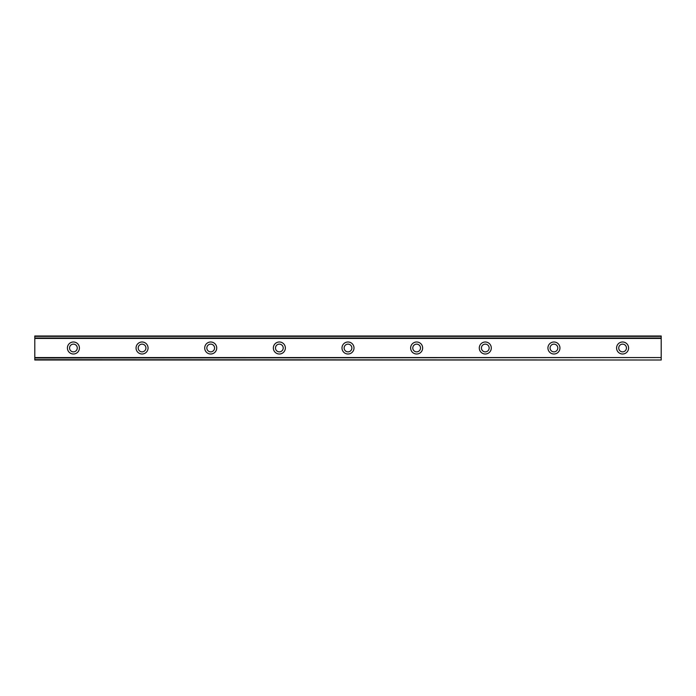<?xml version="1.0" encoding="UTF-8"?>
<svg xmlns="http://www.w3.org/2000/svg" width="696" height="696" viewBox="0 0 696 696"><rect width="100%" height="100%" fill="white"/><g stroke="black" fill="none" stroke-linecap="round" stroke-linejoin="round"><path stroke-width="1.04" d="M73.411 351.863A3.863 3.863 0 0 1 69.556 348A3.863 3.863 0 0 1 73.411 344.137A3.863 3.863 0 0 1 77.273 348A3.863 3.863 0 0 1 73.411 351.863M622.589 351.863A3.863 3.863 0 0 1 618.727 348A3.863 3.863 0 0 1 622.589 344.137A3.863 3.863 0 0 1 626.443 348A3.863 3.863 0 0 1 622.589 351.863M553.938 351.863A3.863 3.863 0 0 1 550.075 348A3.863 3.863 0 0 1 553.938 344.137A3.863 3.863 0 0 1 557.8 348A3.863 3.863 0 0 1 553.938 351.863M485.295 351.863A3.863 3.863 0 0 1 481.432 348A3.863 3.863 0 0 1 485.295 344.137A3.863 3.863 0 0 1 489.157 348A3.863 3.863 0 0 1 485.295 351.863M416.643 351.863A3.863 3.863 0 0 1 412.789 348A3.863 3.863 0 0 1 416.643 344.137A3.863 3.863 0 0 1 420.506 348A3.863 3.863 0 0 1 416.643 351.863M348 351.863A3.863 3.863 0 0 1 344.137 348A3.863 3.863 0 0 1 348 344.137A3.863 3.863 0 0 1 351.863 348A3.863 3.863 0 0 1 348 351.863M279.357 351.863A3.863 3.863 0 0 1 275.494 348A3.863 3.863 0 0 1 279.357 344.137A3.863 3.863 0 0 1 283.211 348A3.863 3.863 0 0 1 279.357 351.863M210.705 351.863A3.863 3.863 0 0 1 206.843 348A3.863 3.863 0 0 1 210.705 344.137A3.863 3.863 0 0 1 214.568 348A3.863 3.863 0 0 1 210.705 351.863M142.062 351.863A3.863 3.863 0 0 1 138.2 348A3.863 3.863 0 0 1 142.062 344.137A3.863 3.863 0 0 1 145.925 348A3.863 3.863 0 0 1 142.062 351.863M73.411 341.997A6.003 6.003 0 0 0 67.408 348A6.003 6.003 0 0 0 73.411 354.003A6.003 6.003 0 0 0 79.422 348A6.003 6.003 0 0 0 73.411 341.997M622.589 341.997A6.003 6.003 0 0 0 616.578 348A6.003 6.003 0 0 0 622.589 354.003A6.003 6.003 0 0 0 628.592 348A6.003 6.003 0 0 0 622.589 341.997M553.938 341.997A6.003 6.003 0 0 0 547.935 348A6.003 6.003 0 0 0 553.938 354.003A6.003 6.003 0 0 0 559.949 348A6.003 6.003 0 0 0 553.938 341.997M485.295 341.997A6.003 6.003 0 0 0 479.283 348A6.003 6.003 0 0 0 485.295 354.003A6.003 6.003 0 0 0 491.298 348A6.003 6.003 0 0 0 485.295 341.997M416.643 341.997A6.003 6.003 0 0 0 410.64 348A6.003 6.003 0 0 0 416.643 354.003A6.003 6.003 0 0 0 422.655 348A6.003 6.003 0 0 0 416.643 341.997M348 341.997A6.003 6.003 0 0 0 341.997 348A6.003 6.003 0 0 0 348 354.003A6.003 6.003 0 0 0 354.003 348A6.003 6.003 0 0 0 348 341.997M279.357 341.997A6.003 6.003 0 0 0 273.345 348A6.003 6.003 0 0 0 279.357 354.003A6.003 6.003 0 0 0 285.36 348A6.003 6.003 0 0 0 279.357 341.997M210.705 341.997A6.003 6.003 0 0 0 204.702 348A6.003 6.003 0 0 0 210.705 354.003A6.003 6.003 0 0 0 216.717 348A6.003 6.003 0 0 0 210.705 341.997M142.062 341.997A6.003 6.003 0 0 0 136.051 348A6.003 6.003 0 0 0 142.062 354.003A6.003 6.003 0 0 0 148.065 348A6.003 6.003 0 0 0 142.062 341.997M34.8 338.012L34.8 335.985L661.2 335.985L661.2 338.012L34.8 338.012L34.8 360.015L661.2 360.015L34.8 359.667M34.8 338.439L661.2 338.439L661.2 357.561L34.8 357.561M34.8 357.988L661.2 357.561M661.2 357.988L661.2 359.667M34.8 336.333L661.2 336.333M34.8 360.015L661.2 360.015"/></g></svg>
